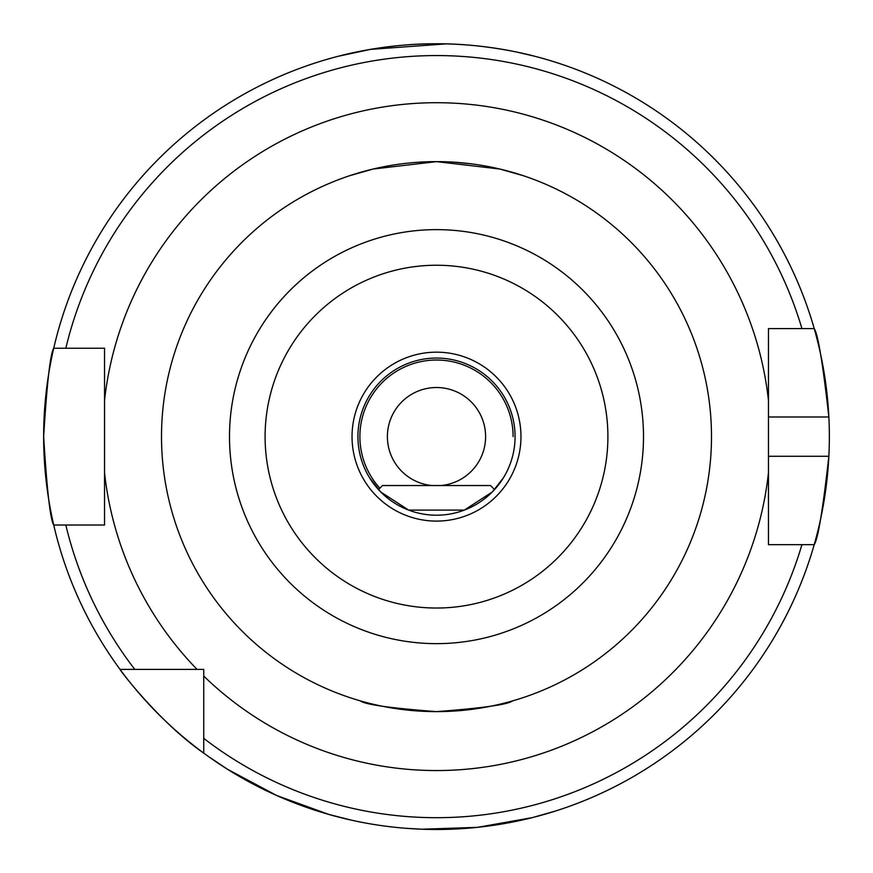 <?xml version="1.0" encoding="UTF-8"?>
<svg xmlns="http://www.w3.org/2000/svg" width="873" height="873" viewBox="0 0 873 873"><rect width="100%" height="100%" fill="white"/><g stroke="black" fill="none" stroke-linecap="round" stroke-linejoin="round"><path stroke-width="1.31" d="M512.604 700.888C508.064 704.533 482.704 708.112 436.533 711.626C390.275 708.112 364.892 704.533 360.396 700.888M445.656 161.789L436.5 161.636L499.814 169.035L523.2 175.669M520.777 174.873L517.318 173.782M511.807 172.156L499.749 169.013M471.704 163.906L454.582 162.236M405.945 828.291L421.866 829.219L477.52 827.342L532.366 817.608L554.879 811.224M208.167 756.313L227.537 769.299L276.676 795.51L329.045 814.498L351.721 820.227L329.066 814.509L276.741 795.532L227.558 769.32L208.167 756.313M501.844 480.259L494.555 489.578L490.517 485.541L382.483 485.541L378.446 489.578L369.716 478.022L380.683 491.925L408.64 510.094L464.36 510.094L492.328 491.925L503.285 478.022M711.495 436.631A274.995 274.995 0 0 1 436.5 711.626A274.995 274.995 0 0 1 161.505 436.631A274.995 274.995 0 0 1 436.5 161.636A274.995 274.995 0 0 1 711.495 436.631M515.07 436.631A78.57 78.57 0 0 1 436.5 515.201A78.57 78.57 0 0 1 357.93 436.631A78.57 78.57 0 0 1 436.5 358.061A78.57 78.57 0 0 1 515.07 436.631A78.57 78.57 0 0 0 436.5 358.061A78.57 78.57 0 0 0 357.93 436.631M445.939 43.901L370.468 49.379L338.288 56.265C337.142 56.57 383.694 43.377 436.555 43.781C489.284 43.388 535.902 56.57 534.712 56.265L516.881 52.096M432.113 485.541A49.106 49.106 0 0 1 387.394 436.631A49.106 49.106 0 0 1 436.5 387.525A49.106 49.106 0 0 1 485.606 436.631A49.106 49.106 0 0 1 440.887 485.541M768.458 456.273L828.859 456.273A392.85 392.85 0 0 1 814.203 544.665C817.936 539.459 822.813 509.996 828.859 456.273A392.85 392.85 0 0 0 828.859 416.988C822.835 363.375 817.946 333.912 814.203 328.597L768.458 328.597L768.458 544.665L814.203 544.665A392.85 392.85 0 0 1 120.027 669.395L203.736 669.395L203.736 753.104C160.697 723.521 119.852 670.333 120.027 669.395A392.85 392.85 0 0 1 43.65 436.631C46.967 382.941 50.328 353.478 53.722 348.24L104.542 348.24L94.666 348.24L104.542 348.24L104.542 525.022L53.722 525.022C50.328 519.784 46.967 490.32 43.65 436.631A392.85 392.85 0 0 1 814.203 328.597L801.927 328.597A381.065 381.065 0 0 0 65.824 348.24L53.722 348.24A392.85 392.85 0 0 1 828.859 416.988L768.458 416.988M349.8 175.669L373.186 169.035L436.5 161.636M203.736 753.104L203.736 738.351L203.736 753.104A392.85 392.85 0 0 0 814.203 544.665L801.927 544.665A381.065 381.065 0 0 1 203.736 738.351M120.027 669.395L134.791 669.395A381.065 381.065 0 0 1 65.824 525.022L53.722 525.022A392.85 392.85 0 0 0 120.027 669.395L134.791 669.395M379.842 488.193A76.606 76.606 0 0 1 436.5 360.025A76.606 76.606 0 0 1 513.106 436.631M643.499 436.631A206.999 206.999 0 0 1 436.5 643.641A206.999 206.999 0 0 1 229.501 436.631A206.999 206.999 0 0 1 436.5 229.632A206.999 206.999 0 0 1 643.499 436.631M607.903 436.631A171.403 171.403 0 0 1 436.5 608.034A171.403 171.403 0 0 1 265.097 436.631A171.403 171.403 0 0 1 436.5 265.239A171.403 171.403 0 0 1 607.903 436.631M520.963 436.631A84.463 84.463 0 0 1 436.5 521.094A84.463 84.463 0 0 1 352.037 436.631A84.463 84.463 0 0 1 436.5 352.168A84.463 84.463 0 0 1 520.963 436.631M104.542 400.467A333.923 333.923 0 0 1 768.458 400.467M43.65 436.631A392.85 392.85 0 0 1 53.722 348.24M814.203 328.597A392.85 392.85 0 0 1 828.859 416.988M768.458 472.806A333.923 333.923 0 0 1 203.736 676.062M197.069 669.395A333.923 333.923 0 0 1 104.542 472.806M490.517 485.541L494.555 489.578M382.483 485.541L378.446 489.578"/></g></svg>

